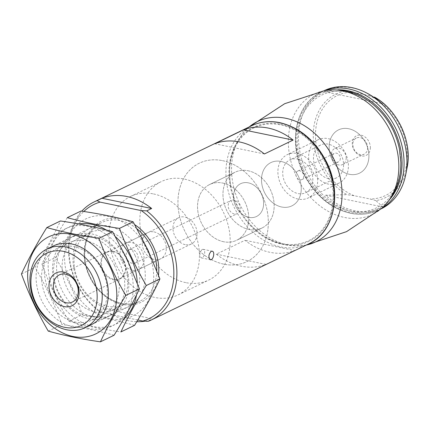 <?xml version="1.0" encoding="UTF-8"?>
<svg xmlns="http://www.w3.org/2000/svg" width="429" height="429" viewBox="0 0 429 429"><rect width="100%" height="100%" fill="white"/><g stroke="black" fill="none" stroke-linecap="round" stroke-linejoin="round"><path stroke-width="0.32" stroke-dasharray="2.15 1.61" d="M148.284 321.31L153.201 318.935L103.528 308.714A65.594 51.201 -115.8 0 0 136.797 321.702M145.007 321.16A65.594 51.201 -115.8 0 0 153.201 318.935M137.822 320.007L101.619 312.559L98.606 311.089L103.528 308.714M98.606 311.089A65.594 51.201 64.2 0 1 81.751 211.181M294.675 250.515L265.969 264.398A65.594 51.201 64.2 0 1 216.296 254.177L245.002 240.294A65.594 51.201 -115.8 0 0 294.675 250.515L245.002 240.294M153.528 193.94A54.66 42.669 64.2 0 1 197.608 240.9A54.66 42.669 64.2 0 1 178.046 294.921A54.66 42.669 64.2 0 1 115.835 264.285A54.66 42.669 64.2 0 1 130.454 196.503A54.66 42.669 64.2 0 1 153.528 193.94M222.415 160.628A54.66 42.669 64.2 0 1 266.5 207.582A54.66 42.669 64.2 0 1 246.938 261.604A54.66 42.669 64.2 0 1 184.727 230.974A54.66 42.669 64.2 0 1 199.34 163.186A54.66 42.669 64.2 0 1 222.415 160.628M202.097 249.447L203.056 249.319C206.354 249.71 204.145 258.741 201.298 257.872C199.169 255.486 199.437 252.676 202.097 249.447M101.619 312.559A63.406 49.496 64.2 0 1 83.794 211.486M281.049 161.454A24.051 18.774 64.2 0 1 300.45 182.116A24.051 18.774 64.2 0 1 291.838 205.888A24.051 18.774 64.2 0 1 264.468 192.406A24.051 18.774 64.2 0 1 270.897 162.586A24.051 18.774 64.2 0 1 281.049 161.454M297.453 153.523A24.051 18.774 64.2 0 1 316.849 174.185A24.051 18.774 64.2 0 1 308.242 197.951A24.051 18.774 64.2 0 1 280.872 184.475A24.051 18.774 64.2 0 1 287.301 154.649A24.051 18.774 64.2 0 1 297.453 153.523M297.533 159.046A18.222 14.221 64.2 0 1 312.226 174.7A18.222 14.221 64.2 0 1 305.705 192.707A18.222 14.221 64.2 0 1 284.969 182.497A18.222 14.221 64.2 0 1 289.838 159.899A18.222 14.221 64.2 0 1 297.533 159.046M248.321 182.845A18.222 14.221 64.2 0 1 263.015 198.493A18.222 14.221 64.2 0 1 256.494 216.5A18.222 14.221 64.2 0 1 235.762 206.29A18.222 14.221 64.2 0 1 240.631 183.698A18.222 14.221 64.2 0 1 248.321 182.845M248.155 170.763A30.974 24.18 64.2 0 1 273.134 197.372A30.974 24.18 64.2 0 1 262.049 227.987A30.974 24.18 64.2 0 1 226.796 210.628A30.974 24.18 64.2 0 1 235.081 172.217A30.974 24.18 64.2 0 1 248.155 170.763M222.731 183.06A30.974 24.18 64.2 0 1 247.71 209.668A30.974 24.18 64.2 0 1 236.626 240.278A30.974 24.18 64.2 0 1 201.373 222.919A30.974 24.18 64.2 0 1 209.652 184.513A30.974 24.18 64.2 0 1 222.731 183.06M154.054 231.907A14.575 11.379 64.2 0 1 165.814 244.428A14.575 11.379 64.2 0 1 160.596 258.832A14.575 11.379 64.2 0 1 144.005 250.665A14.575 11.379 64.2 0 1 147.903 232.588A14.575 11.379 64.2 0 1 154.054 231.907M265.969 264.398L216.296 254.177M264.43 153.957L214.752 143.736M113.042 251.276A15.063 11.76 64.2 0 1 125.193 264.216A15.063 11.76 64.2 0 1 119.798 279.102A15.063 11.76 64.2 0 1 102.654 270.661A15.063 11.76 64.2 0 1 106.682 251.979A15.063 11.76 64.2 0 1 113.042 251.276M113.326 251.603A14.575 11.379 64.2 0 1 125.08 264.125A14.575 11.379 64.2 0 1 119.863 278.534A14.575 11.379 64.2 0 1 103.271 270.361A14.575 11.379 64.2 0 1 107.17 252.29A14.575 11.379 64.2 0 1 113.326 251.603M407.11 167.589A57.384 44.798 64.2 0 1 375.89 200.606L382.958 207.003A64.752 50.547 64.2 0 1 325.573 195.2L346.991 194.659A57.384 44.798 64.2 0 1 313.283 136.1A57.384 44.798 64.2 0 1 345.543 91.12L324.126 91.661A64.752 50.547 64.2 0 1 336.422 87.564A64.752 50.547 64.2 0 1 366.822 93.077M381.279 208.778A65.594 51.201 64.2 0 1 353.587 211.851A65.594 51.201 64.2 0 1 300.691 155.507A65.594 51.201 64.2 0 1 324.163 90.68M375.89 200.606L369.975 198.965L354.134 195.704L346.991 194.659M345.543 91.12L352.692 92.165L368.527 95.426L374.442 97.067M370.366 147.426A10.934 8.532 64.2 0 1 356.939 153.603A10.934 8.532 64.2 0 1 356.687 135.666A10.934 8.532 64.2 0 1 370.366 147.426M234.309 213.942A7.288 5.69 64.2 0 1 228.432 207.684A7.288 5.69 64.2 0 1 231.038 200.477A7.288 5.69 64.2 0 1 234.116 200.139A7.288 5.69 64.2 0 1 239.993 206.397A7.288 5.69 64.2 0 1 237.387 213.599A7.288 5.69 64.2 0 1 234.309 213.942M132.202 263.32A7.288 5.69 64.2 0 1 126.324 257.062A7.288 5.69 64.2 0 1 128.931 249.86A7.288 5.69 64.2 0 1 137.226 253.941A7.288 5.69 64.2 0 1 135.28 262.982A7.288 5.69 64.2 0 1 132.202 263.32M132.298 270.227A14.575 11.379 64.2 0 1 120.544 257.706A14.575 11.379 64.2 0 1 125.761 243.297A14.575 11.379 64.2 0 1 142.348 251.469A14.575 11.379 64.2 0 1 138.449 269.541A14.575 11.379 64.2 0 1 132.298 270.227M185.194 244.643A14.575 11.379 64.2 0 1 173.439 232.121A14.575 11.379 64.2 0 1 178.657 217.718A14.575 11.379 64.2 0 1 195.249 225.885A14.575 11.379 64.2 0 1 191.35 243.962A14.575 11.379 64.2 0 1 185.194 244.643M185.725 282.609A54.66 42.669 64.2 0 1 141.645 235.65A54.66 42.669 64.2 0 1 161.207 181.628A54.66 42.669 64.2 0 1 223.418 212.264A54.66 42.669 64.2 0 1 208.8 280.046A54.66 42.669 64.2 0 1 185.725 282.609M223.863 264.162A54.66 42.669 64.2 0 1 179.778 217.208A54.66 42.669 64.2 0 1 199.34 163.186A54.66 42.669 64.2 0 1 261.551 193.817A54.66 42.669 64.2 0 1 246.938 261.604A54.66 42.669 64.2 0 1 223.863 264.162M223.552 241.731A30.974 24.18 64.2 0 1 198.568 215.122A30.974 24.18 64.2 0 1 209.652 184.513A30.974 24.18 64.2 0 1 244.905 201.866A30.974 24.18 64.2 0 1 236.626 240.278A30.974 24.18 64.2 0 1 223.552 241.731M248.976 229.435A30.974 24.18 64.2 0 1 223.992 202.826A30.974 24.18 64.2 0 1 235.081 172.217A30.974 24.18 64.2 0 1 270.329 189.575A30.974 24.18 64.2 0 1 262.049 227.987A30.974 24.18 64.2 0 1 248.976 229.435M248.804 217.358A18.222 14.221 64.2 0 1 234.111 201.705A18.222 14.221 64.2 0 1 240.631 183.698A18.222 14.221 64.2 0 1 261.368 193.908A18.222 14.221 64.2 0 1 256.494 216.5A18.222 14.221 64.2 0 1 248.804 217.358M328.77 178.684A18.222 14.221 64.2 0 1 314.076 163.036A18.222 14.221 64.2 0 1 320.597 145.029A18.222 14.221 64.2 0 1 341.328 155.239A18.222 14.221 64.2 0 1 336.459 177.831A18.222 14.221 64.2 0 1 328.77 178.684M328.845 184.207A24.051 18.774 64.2 0 1 309.448 163.546A24.051 18.774 64.2 0 1 318.055 139.779A24.051 18.774 64.2 0 1 345.431 153.255A24.051 18.774 64.2 0 1 338.996 183.081A24.051 18.774 64.2 0 1 328.845 184.207M349.351 174.292A24.051 18.774 64.2 0 1 329.949 153.63A24.051 18.774 64.2 0 1 338.561 129.864A24.051 18.774 64.2 0 1 365.932 143.34A24.051 18.774 64.2 0 1 359.502 173.166A24.051 18.774 64.2 0 1 349.351 174.292M324.126 91.661L381.51 103.464M325.573 195.2L382.958 207.003M303.737 176.115A4.735 3.7 64.2 0 1 301.887 179.574A4.735 3.7 64.2 0 1 296.493 176.92A4.735 3.7 64.2 0 1 297.758 171.048A4.735 3.7 64.2 0 1 301.7 171.804A4.735 3.7 64.2 0 1 303.737 176.115M340.32 158.424A4.735 3.7 64.2 0 1 338.465 161.883A4.735 3.7 64.2 0 1 333.076 159.229A4.735 3.7 64.2 0 1 334.341 153.357A4.735 3.7 64.2 0 1 338.283 154.118A4.735 3.7 64.2 0 1 340.32 158.424M346.187 157.995A8.961 6.993 64.2 0 1 342.68 164.538A8.961 6.993 64.2 0 1 332.48 159.518A8.961 6.993 64.2 0 1 334.877 148.402A8.961 6.993 64.2 0 1 342.331 149.844A8.961 6.993 64.2 0 1 346.187 157.995M367.632 147.624A8.961 6.993 64.2 0 1 364.124 154.167A8.961 6.993 64.2 0 1 353.925 149.147A8.961 6.993 64.2 0 1 356.322 138.036A8.961 6.993 64.2 0 1 363.776 139.473A8.961 6.993 64.2 0 1 367.632 147.624M368.908 155.604A24.051 18.774 64.2 0 1 359.502 173.166A24.051 18.774 64.2 0 1 332.126 159.685A24.051 18.774 64.2 0 1 338.561 129.864A24.051 18.774 64.2 0 1 358.564 133.719A24.051 18.774 64.2 0 1 368.908 155.604M301.249 188.326A24.051 18.774 64.2 0 1 291.838 205.888A24.051 18.774 64.2 0 1 264.468 192.406A24.051 18.774 64.2 0 1 270.897 162.586A24.051 18.774 64.2 0 1 290.905 166.441A24.051 18.774 64.2 0 1 301.249 188.326M399.404 148.949A62.677 48.927 64.2 0 1 400.836 162.173A62.677 48.927 64.2 0 1 337.628 206.692A62.677 48.927 64.2 0 1 302.595 114.849A62.677 48.927 64.2 0 1 382.319 113.615M333.177 194.895A62.677 48.927 64.2 0 1 303.652 242.658A62.677 48.927 64.2 0 1 248.08 222.131A62.677 48.927 64.2 0 1 230.995 186.797A62.677 48.927 64.2 0 1 274.855 124.061A62.677 48.927 64.2 0 1 333.177 194.895M147.388 249.93A53.931 42.101 -115.8 0 0 70.179 234.041A53.931 42.101 -115.8 0 0 109.856 318.602A53.931 42.101 -115.8 0 0 147.388 249.93M140.154 253.26A43.726 34.132 -115.8 0 0 77.552 240.379A43.726 34.132 -115.8 0 0 109.722 308.939A43.726 34.132 -115.8 0 0 140.154 253.26M134.567 325.332C118.854 320.94 101.464 317.363 82.395 314.596C75.247 294.98 66.313 275.938 55.588 257.459C65.717 241.184 74.174 225.713 80.947 211.057M78.743 223.97A53.931 42.101 -115.8 0 0 48.354 260.73A53.931 42.101 -115.8 0 0 71.069 315.106A53.931 42.101 -115.8 0 0 123.804 318.945M136.508 294.964A53.931 42.101 -115.8 0 0 137.28 283.178M67.315 217.653C57.18 233.934 48.729 249.399 41.951 264.055C49.099 283.671 58.033 302.713 68.763 321.192C84.475 325.579 101.861 329.161 120.93 331.923M115.476 236.744A53.931 42.101 -115.8 0 0 106.424 230.057M123.75 261.191A43.726 34.132 -115.8 0 0 61.149 248.311A43.726 34.132 -115.8 0 0 93.318 316.875A43.726 34.132 -115.8 0 0 123.75 261.191M135.135 255.62A39.779 31.054 -115.8 0 0 89.602 232.786A39.779 31.054 -115.8 0 0 78.963 282.121A39.779 31.054 -115.8 0 0 124.238 304.413A39.779 31.054 -115.8 0 0 135.135 255.62M123.171 261.406A39.779 31.054 -115.8 0 0 77.638 238.572A39.779 31.054 -115.8 0 0 67.004 287.902A39.779 31.054 -115.8 0 0 112.28 310.199A39.779 31.054 -115.8 0 0 123.171 261.406M68.763 321.192L82.395 314.596M41.951 264.055L55.588 257.459M126.887 259.845A53.931 42.101 -115.8 0 0 49.678 243.956A53.931 42.101 -115.8 0 0 89.35 328.523A53.931 42.101 -115.8 0 0 126.887 259.845M119.653 263.175A43.726 34.132 -115.8 0 0 57.046 250.295A43.726 34.132 -115.8 0 0 89.216 318.854A43.726 34.132 -115.8 0 0 119.653 263.175M114.06 335.247C98.348 330.856 80.958 327.279 61.889 324.512C54.746 304.901 45.806 285.853 35.081 267.374C45.217 251.099 53.668 235.628 60.446 220.973M50.22 247.694A43.726 34.132 -115.8 0 0 41.506 300.236A43.726 34.132 -115.8 0 0 88.101 326.029M114.634 265.535A39.779 31.054 -115.8 0 0 69.096 242.701A39.779 31.054 -115.8 0 0 58.462 292.036A39.779 31.054 -115.8 0 0 103.738 314.328A39.779 31.054 -115.8 0 0 114.634 265.535M102.67 271.321A39.779 31.054 -115.8 0 0 57.137 248.488A39.779 31.054 -115.8 0 0 46.498 297.823A39.779 31.054 -115.8 0 0 91.774 320.114A39.779 31.054 -115.8 0 0 102.67 271.321M48.257 331.108L61.889 324.512M21.45 273.97L35.081 267.374M308.698 243.881A65.594 51.201 64.2 0 1 234.046 207.121A65.594 51.201 64.2 0 1 251.582 125.783M158.51 275.161A45.184 35.275 64.2 0 1 118.554 303.469A45.184 35.275 64.2 0 1 84.105 251.903A45.184 35.275 64.2 0 1 120.844 218.779A45.184 35.275 64.2 0 1 134.786 224.71M280.528 124.185A63.406 49.496 64.2 0 1 327.177 223.6A63.406 49.496 64.2 0 1 236.4 204.923A63.406 49.496 64.2 0 1 280.528 124.185M156.767 270.667A43.726 34.132 64.2 0 1 139.661 301.34A43.726 34.132 64.2 0 1 89.892 276.834A43.726 34.132 64.2 0 1 101.587 222.608A43.726 34.132 64.2 0 1 120.045 220.56A43.726 34.132 64.2 0 1 137.162 228.963M354.134 195.704A55.491 43.318 64.2 0 1 315.465 136.127A55.491 43.318 64.2 0 1 352.692 92.165M368.527 95.426A55.491 43.318 64.2 0 1 407.201 155.003A55.491 43.318 64.2 0 1 369.975 198.965M390.535 198.493A64.135 50.064 64.2 0 1 349.876 212.258A64.135 50.064 64.2 0 1 296.348 146.541A64.135 50.064 64.2 0 1 337.972 89.806M381.74 208.355A65.594 51.201 64.2 0 1 378.405 210.167A65.594 51.201 64.2 0 1 350.718 213.24A65.594 51.201 64.2 0 1 297.817 156.891A65.594 51.201 64.2 0 1 321.294 92.069A65.594 51.201 64.2 0 1 324.785 90.578M381.874 208.237L381.794 208.306A66.844 52.177 64.2 0 1 296.621 176.861A66.844 52.177 64.2 0 1 324.855 90.567L324.962 90.546M306.317 245.029A66.844 52.177 64.2 0 1 305.545 245.179A66.844 52.177 64.2 0 1 305.384 245.211A66.844 52.177 64.2 0 1 239.827 204.322A66.844 52.177 64.2 0 1 248.482 127.547A66.844 52.177 64.2 0 1 248.606 127.44A66.844 52.177 64.2 0 1 249.206 126.93M178.046 294.921L208.8 280.046M130.454 196.503L161.207 181.628M338.996 183.081L308.242 197.951M318.055 139.779L287.301 154.649M336.459 177.831L305.705 192.707M320.597 145.029L289.838 159.899M236.626 240.278L262.049 227.987L236.626 240.278M209.652 184.513L235.081 172.217L209.652 184.513M91.275 324.742L139.661 301.34C123.686 309.888 99.147 297.646 89.618 275.493C79.638 254.606 85.666 229.585 101.587 222.608L53.196 246.01M72.367 302.043L119.798 279.102M59.25 274.919L106.682 251.979M119.863 278.534L160.596 258.832M107.17 252.29L147.903 232.588M201.298 257.877L210.355 259.738M203.056 249.313L212.114 251.174M135.28 262.982L237.387 213.599M128.931 249.86L231.038 200.477M138.449 269.541L191.35 243.962M125.761 243.297L178.657 217.718M324.109 90.707L321.294 92.069C295.495 103.502 287.376 143.887 304.343 175.305C315.529 195.956 330.882 208.617 350.407 213.288C360.462 215.299 369.793 214.259 378.405 210.167L381.22 208.805M301.887 179.574L338.465 161.883M297.758 171.048L334.341 153.357M342.68 164.538L364.124 154.167M334.877 148.402L356.322 138.036M305.384 245.211L306.29 245.045M248.482 127.547L249.179 126.946M248.08 222.131C264.125 240.508 283.279 248.187 305.545 245.179M230.995 186.797C226.555 162.811 232.421 143.029 248.606 127.44M89.602 232.786L77.638 238.572M124.238 304.413L112.28 310.199M69.096 242.701L57.137 248.488M103.738 314.328L91.774 320.114"/><path stroke-width="0.64" d="M293.136 140.074A65.594 51.201 -115.8 0 0 268.2 128.062A65.594 51.201 -115.8 0 0 243.458 129.853L214.752 143.736A65.594 51.201 64.2 0 1 239.495 141.945A65.594 51.201 64.2 0 1 264.43 153.957L293.136 140.074L243.458 129.853M141.27 210.596L146.739 210.87L151.662 208.494A65.594 51.201 -115.8 0 0 126.727 196.477A65.594 51.201 -115.8 0 0 101.984 198.273L97.067 200.649L100.075 202.118L141.27 210.596A63.406 49.496 64.2 0 1 173.852 272.361A63.406 49.496 64.2 0 1 142.809 321.037L137.822 320.007M146.739 210.87A65.594 51.201 64.2 0 1 176.839 270.184A65.594 51.201 64.2 0 1 151.228 320.029A65.594 51.201 64.2 0 1 148.284 321.31L142.809 321.037M136.797 321.702A65.594 51.201 -115.8 0 0 145.007 321.16M81.751 211.181A65.594 51.201 64.2 0 1 94.117 201.93A65.594 51.201 64.2 0 1 97.067 200.649M211.159 251.314C208.473 254.531 208.204 257.341 210.355 259.738C213.208 260.607 215.369 251.571 212.114 251.179L211.159 251.314M83.794 211.486A63.406 49.496 64.2 0 1 100.075 202.118M63.503 251.378A40.085 31.29 64.2 0 1 92.991 314.226A40.085 31.29 64.2 0 1 35.607 302.418A40.085 31.29 64.2 0 1 63.503 251.378M63.792 272.083A18.222 14.221 64.2 0 1 77.199 300.654A18.222 14.221 64.2 0 1 51.11 295.286A18.222 14.221 64.2 0 1 63.792 272.083M65.508 246.932A43.726 34.132 64.2 0 1 100.772 284.497A43.726 34.132 64.2 0 1 85.124 327.713A43.726 34.132 64.2 0 1 35.355 303.212A43.726 34.132 64.2 0 1 47.045 248.981A43.726 34.132 64.2 0 1 65.508 246.932M151.662 208.494L101.984 198.273M65.61 274.211A15.063 11.76 64.2 0 1 77.762 287.157A15.063 11.76 64.2 0 1 72.367 302.043A15.063 11.76 64.2 0 1 55.223 293.602A15.063 11.76 64.2 0 1 59.25 274.919A15.063 11.76 64.2 0 1 65.61 274.211M324.109 90.707L324.163 90.68A65.594 51.201 64.2 0 1 335.381 87.162A65.594 51.201 64.2 0 1 366.173 92.744L366.822 93.077A64.752 50.547 64.2 0 1 381.51 103.464L374.442 97.067A57.384 44.798 64.2 0 1 407.11 167.589L405.743 174.565A65.594 51.201 64.2 0 1 381.279 208.778L381.22 208.805M366.173 92.744A65.594 51.201 64.2 0 1 405.743 174.565M407.11 167.589C412.644 142.117 397.549 109.572 374.41 97.045L374.442 97.067M382.319 113.615A62.677 48.927 64.2 0 1 399.404 148.949L400.868 162.511C401.008 181.161 394.653 196.428 381.794 208.306A66.844 52.177 64.2 0 0 381.917 208.199A66.844 52.177 64.2 0 0 398.847 165.508A66.844 52.177 64.2 0 0 325.016 90.535A66.844 52.177 64.2 0 0 324.855 90.567C347.12 87.559 366.275 95.243 382.319 113.615M80.947 211.057C100.016 213.824 117.407 217.401 133.119 221.793L147.796 249.742L159.926 278.93C153.153 293.586 144.696 309.052 134.567 325.332L120.93 331.923C127.708 317.267 136.159 301.801 146.294 285.521C135.795 267.53 126.861 248.482 119.487 228.389C100.418 225.622 83.028 222.04 67.315 217.653L80.947 211.057M123.804 318.945A53.931 42.101 -115.8 0 0 136.508 294.964M137.28 283.178A53.931 42.101 -115.8 0 0 130.99 257.861A53.931 42.101 -115.8 0 0 115.476 236.744M106.424 230.057A53.931 42.101 -115.8 0 0 78.743 223.97M119.487 228.389L133.119 221.793M146.294 285.521L159.926 278.93M46.815 227.568L60.446 220.973C79.515 223.74 96.906 227.316 112.618 231.708L127.295 259.663L139.425 288.846C132.647 303.501 124.195 318.967 114.06 335.247L100.429 341.838C107.202 327.182 115.658 311.717 125.788 295.436C115.294 277.445 106.354 258.397 98.981 238.304C79.912 235.537 62.521 231.955 46.815 227.568C36.68 243.849 28.228 259.314 21.45 273.97C28.598 293.586 37.532 312.628 48.257 331.108C63.969 335.494 81.36 339.076 100.429 341.838M50.563 325.021A53.931 42.101 -115.8 0 0 104.263 327.976A53.931 42.101 -115.8 0 0 110.484 267.776A53.931 42.101 -115.8 0 0 40.208 242.771A53.931 42.101 -115.8 0 0 50.563 325.021M88.101 326.029A43.726 34.132 -115.8 0 0 103.25 271.107A43.726 34.132 -115.8 0 0 50.22 247.694M98.981 238.304L112.618 231.708M125.788 295.436L139.425 288.846M279.274 122.705A65.594 51.201 64.2 0 1 332.169 179.054A65.594 51.201 64.2 0 1 308.698 243.881C334.647 232.346 342.728 191.935 325.793 160.575C314.639 139.967 299.292 127.316 279.74 122.635C269.643 120.613 260.258 121.659 251.582 125.783A65.594 51.201 64.2 0 1 279.274 122.705M134.786 224.71A45.184 35.275 64.2 0 1 158.51 275.161M137.162 228.963A43.726 34.132 64.2 0 1 156.767 270.667M337.972 89.806A64.135 50.064 64.2 0 1 394.101 129.719A64.135 50.064 64.2 0 1 390.535 198.493M324.785 90.578A65.594 51.201 64.2 0 1 395.946 128.823A65.594 51.201 64.2 0 1 381.74 208.355M249.206 126.93A66.844 52.177 64.2 0 1 308.483 128.41A66.844 52.177 64.2 0 1 342.052 192.975A66.844 52.177 64.2 0 1 306.317 245.029M151.228 320.029L308.698 243.881M94.117 201.93L251.582 125.783M85.124 327.713L91.275 324.742M47.045 248.981L53.196 246.01M306.29 245.045L346.557 231.639L381.917 208.199M249.179 126.946L284.684 103.7L325.016 90.535"/></g></svg>
